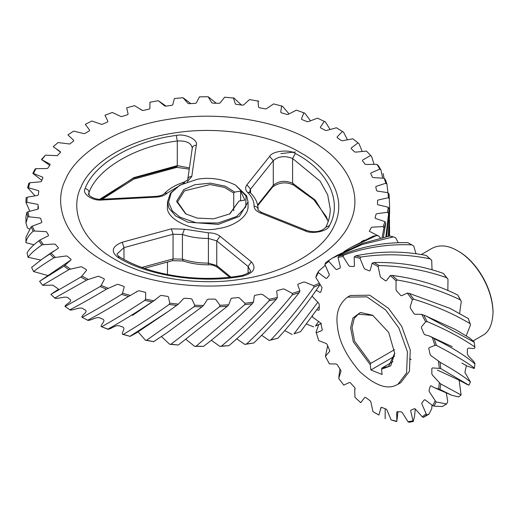 <?xml version="1.0" encoding="UTF-8"?>
<svg xmlns="http://www.w3.org/2000/svg" width="519" height="519" viewBox="0 0 519 519"><rect width="100%" height="100%" fill="white"/><g stroke="black" fill="none" stroke-linecap="round" stroke-linejoin="round"><path stroke-width="0.78" d="M355.08 388.634L354.717 390.775L354.99 397.411L360.763 402.653L364.721 397.463L365.519 397.379L370.235 400.843L370.877 401.991L372.94 411.619L378.948 415.038L375.535 413.176M341.002 371.104L338.699 378.481L343.779 385.124L349.397 382.477L350.299 382.737L354.639 387.492L355.067 388.692M340.918 371.377L340.736 370.216L337.123 364.565L336.195 363.988L329.364 363.864L325.4 356.365L327.638 345.771M325.4 356.365L329.565 351.447L329.656 350.429L327.054 344.324L326.172 343.474L318.685 340.6L316.11 332.03L318.698 324.68M312.444 316.045L312.62 317.213L320.158 322.61L320.917 323.668L322.286 329.714L321.942 330.519L322.286 329.714M361.289 241.627L362.58 240.965M376.476 235.555L373.239 236.139L350.487 247.667L376.476 235.555L378.688 235.931L380.349 237.916M318.51 271.255L318.316 272.605L315.85 277.516L316.337 275.427L318.51 271.255L325.179 265.391M343.974 251.618L350.487 247.667M393.415 236.872L389.711 236.035L362.697 243.288L337.259 255.303L332.134 258.261L361.795 244.598L393.415 236.872L395.588 237.715L398.235 242.633M329.169 260.006L328.799 261.401L324.894 264.418L325.763 262.536L332.134 258.261M411.736 244.845L407.863 242.652C384.086 242.133 361.224 246.525 339.283 255.822L343.643 255.14C365.648 247.323 388.342 243.891 411.736 244.845L413.753 246.051L415.985 253.655M343.643 255.14L343.065 256.49L338.038 257.372L339.283 255.822M410.432 244.073L413.753 246.051M429.953 258.819L426.229 255.445C402.77 250.833 379.292 250.962 355.794 255.822L360.763 257.035C384.028 253.544 407.091 254.135 429.953 258.819L431.704 260.259L432.029 269.705M360.763 257.035L359.965 258.274L354.218 256.944L355.794 255.822M426.229 255.445L431.704 260.259M446.587 277.665L443.31 273.39C421.207 265.553 398.092 261.939 373.959 262.536L379.13 265.553C402.738 266.111 425.223 270.152 446.587 277.665L447.988 279.19L447.852 290.355M379.13 265.553L378.13 266.604L372.123 263.178L373.959 262.536M443.31 273.39L447.988 279.19M460.288 299.852L457.726 295.026C437.906 285.106 416.102 278.567 392.312 275.42L397.269 279.994C420.254 284.01 441.26 290.634 460.288 299.852L461.287 301.312L459.633 313.327M397.269 279.994L396.081 280.805L390.307 275.563L392.312 275.42M457.726 295.026L461.287 301.312M469.954 323.597L468.313 318.595L450.155 308.429L409.361 293.43L413.701 299.184C435.169 305.788 453.917 313.924 469.954 323.597L470.525 324.829L466.231 335.767M413.701 299.184L412.365 299.735L407.292 293.092L409.361 293.43M468.313 318.595L470.525 324.829M474.801 346.958L474.21 342.203L426.093 316.052L423.731 315.104L427.098 321.585C446.262 329.675 462.163 338.135 474.801 346.958L474.95 347.834C472.88 350.215 466.172 345.083 467.509 351.382C466.01 356.248 472.627 358.72 474.904 363.456L474.943 363.923C465.368 355.716 451.802 347.308 434.254 338.693L436.382 345.369C452.639 353.744 465.322 361.302 474.431 368.055L474.943 363.923M427.098 321.585L425.671 321.851L421.707 314.352L423.731 315.104M474.21 342.203L474.95 347.834M436.382 345.369L434.909 345.369L432.379 337.622L434.254 338.693M466.523 365.687L461.929 363.105L467.145 366.077L474.21 368.471L474.431 368.055M468.871 385.176L470.448 381.997C464.499 376.865 454.372 370.294 440.073 362.281L440.787 368.613L468.871 385.176L466.471 384.144C462.273 381.647 452.568 376.963 437.355 370.105M440.787 368.613L439.34 368.38L438.451 361.003L440.073 362.281M470.448 381.997L464.894 372.408L466.393 365.629M458.582 396.931L461.093 394.972L440.728 383.963L439.969 389.432L451.647 395.212L458.582 396.931M439.969 389.432L438.6 389.016L439.418 382.62L440.728 383.963M461.093 394.972L459.166 380.317M446.256 392.941L447.599 400.383L447.631 401.933L446.6 403.99L436.155 401.972L433.981 406.143L442.207 406.526L446.593 403.99M433.981 406.143L432.755 405.611L435.214 400.707L436.155 401.972M431.964 405.196L431.802 408.563L428.979 414.162L426.728 414.856L423.322 417.386L428.979 414.162M423.322 417.386L422.271 416.822L426.177 413.805L426.728 414.856M415.265 408.959L414.525 416.413L413.215 421.571L408.849 422.258L408.005 421.733L413.033 420.851L413.215 421.571M396.704 421.571L391.105 419.949L396.853 421.272L396.704 421.571M373.044 315.468L358.292 314.177L354.295 318.264L352.031 327.645L354.574 341.145L370.826 363.352L394.531 349.663M392.915 361.652L382.094 367.9L388.504 366.511L394.764 353.082M457.44 250.703L458.154 251.112C474.483 259.909 492.31 285.489 493.05 311.562L493.05 312.38C492.291 285.774 474.106 259.675 457.44 250.703C448.15 245.292 439.762 244.462 432.256 248.205L421.357 254.505M473.166 340.892L482.618 335.436C489.021 332.121 492.492 324.433 493.05 312.38M409.523 358.694L411.145 359.667M426.093 316.052L455.403 329.5L469.533 337.927L474.295 342.034M450.155 308.422L468.573 318.711M329.565 351.447L329.779 351.097M316.155 332.848L321.942 330.519M316.895 309.785L318.666 310.284L319.237 309.765L319.204 304.257L318.621 303.083L312.042 296.148M318.666 310.284L319.237 309.765M316.175 290.277L319.989 292.385L320.742 292.197L322.059 287.675L315.85 277.516M318.316 272.605L325.815 278.275L326.691 278.424L329.241 275.258L329.143 274.129L324.894 264.418M328.799 261.401L335.67 269.089L336.597 269.569L340.204 267.999M340.172 268.012L340.341 267.051L338.031 257.372M343.065 256.49L348.755 265.579L349.657 266.351L354.159 266.5M353.971 266.526L354.386 265.806L354.211 256.944M359.965 258.267L364.007 268.025L364.812 269.024L369.515 270.924L370.151 270.503L372.123 263.178M369.515 270.924L370.151 270.503M378.13 266.604L380.193 276.225L380.836 277.373L385.546 280.844L386.35 280.76L390.301 275.563M385.546 280.844L386.35 280.76M396.081 280.805L396.003 289.524L396.432 290.731L400.772 295.48L401.674 295.739L407.292 293.092M412.365 299.735L410.153 306.846L410.334 308.001L413.948 313.658L414.876 314.235L421.707 314.352M425.671 321.858L421.499 326.775L421.415 327.794L424.01 333.892L424.892 334.742L429.408 336.007L432.379 337.616M434.909 345.375L429.122 347.704L428.778 348.502L430.147 354.555L430.913 355.606L438.451 361.003M439.34 368.38L432.405 367.939L431.834 368.451L431.86 373.959L432.444 375.133L439.418 382.62M438.6 389.023L434.533 387.784L431.081 385.831L430.322 386.026L429.012 390.548L429.369 391.741L435.214 400.707M431.081 385.831L430.322 386.026M432.755 405.618L425.256 399.948L424.373 399.792L421.83 402.965L421.928 404.087L426.177 413.805M425.256 399.948L424.373 399.792M422.271 416.822L415.401 409.128L414.473 408.648L410.795 410.263M410.899 410.211L410.73 411.171L413.033 420.851M407.999 421.733L402.316 412.644L401.414 411.872L397.1 411.69L396.678 412.41L396.853 421.272M397.1 411.69L396.678 412.41M391.099 419.949L387.064 410.198L386.259 409.199L381.556 407.298L380.92 407.713L378.948 415.044M397.865 384.371L400.713 382.724L409.439 371.254L410.269 350.111L401.719 326.36L388.556 308.357L369.749 295.194L350.351 295.493L347.503 297.14C338.888 303.797 335.54 313.593 337.473 326.535C338.849 340.97 346.251 355.956 359.661 371.507C374.089 384.663 385.825 389.399 394.875 385.727L397.865 384.371L406.591 372.901L407.421 351.759L398.871 328.002L385.708 310.005L366.901 296.842L347.503 297.14M370.826 363.352L370.222 364.669L370.864 369.956L382.133 374.51L381.491 369.217L382.094 367.9M370.222 364.669L353.296 341.755L350.61 327.736L352.914 317.991L360.439 312.47L372.687 315.26L388.692 332.439L394.764 353.504L390.723 365.869L381.491 369.217M394.511 356.3L370.864 369.956M388.789 236.19L389.581 212.174M389.497 198.816L388.478 197.72L387.978 192.672L389.094 194.314L389.581 206.387L388.309 236.275M386.759 236.554L389.172 208.962L385.877 236.722M388.484 213.452L387.537 212.271L388.264 207.237L389.172 208.962M383.398 237.228L385.721 223.468L383.956 227.86L382.088 237.514M383.956 227.86L383.106 226.608L385.033 221.684L385.721 223.468M378.273 235.853L369.359 231.305M318.458 321.735L315.468 325.997L321.384 323.376M320.333 323.94L315.468 325.997M317.732 302.35L294.033 333.827L300.52 331.706L319.172 306.482M300.52 331.706L294.033 333.827M270.918 339.861L277.86 338.284C293.229 321.527 307.319 303.596 320.126 284.477L313.891 287.182C300.702 305.925 286.384 323.486 270.918 339.861L269.14 340.438L261.647 335.293M313.891 287.182L313.716 285.716L319.25 283.309M277.86 338.284L269.14 340.438M246.577 343.974L253.83 342.975C269.951 327.489 285.054 310.732 299.139 292.703L292.314 294.883C277.931 312.509 262.692 328.877 246.577 343.974L244.871 344.415L236.722 338.855M292.314 294.883L292.294 293.404L299.924 290.938L299.139 292.703M253.83 342.975L244.871 344.415M221.477 346.095L228.898 345.686C245.461 331.524 261.284 316.013 276.374 299.158L269.089 300.767C253.797 317.2 237.929 332.309 221.477 346.095L219.887 346.4L211.35 340.263M269.089 300.767L269.225 299.301L277.38 297.471L276.374 299.158M228.898 345.686L219.887 346.4M196.117 346.179L203.565 346.368C220.238 333.548 236.476 319.334 252.273 303.725L244.67 304.737L196.117 346.179L194.657 346.361L186.087 339.478M244.67 304.737L244.962 303.284L253.48 302.123L252.273 303.725M203.565 346.368L194.657 346.361M170.978 344.227L178.309 345.012L227.309 306.314L219.537 306.703L170.978 344.227L169.694 344.298L161.441 336.559M219.537 306.703L219.978 305.276L228.684 304.815L227.309 306.314M178.309 345.012L169.694 344.298M146.553 340.269L153.624 341.632L167.053 332.757L201.962 306.865L194.171 306.625L146.553 340.269L145.463 340.243L138.093 331.888M194.171 306.625L194.755 305.243L203.487 305.49L201.962 306.865M153.624 341.632L145.463 340.243M123.321 334.385L129.997 336.312L167.942 311.666L176.726 305.38L169.071 304.517C153.196 315.786 137.944 325.744 123.321 334.385L122.445 334.281C121.53 331.563 127.22 327.534 120.765 326.438C116.081 323.798 112.578 328.585 107.984 329.306L101.088 326.535L107.881 329.137C121.835 321.384 136.575 312.302 152.099 301.876L144.723 300.41C129.478 310.427 115.153 319.185 101.737 326.698M169.071 304.517L169.778 303.187L178.374 304.128L176.726 305.38M129.997 336.312L122.445 334.281M144.723 300.41L145.547 299.145L153.832 300.767L152.099 301.876M82.21 317.349L87.711 320.255C100.258 313.58 113.869 305.633 128.55 296.433L121.602 294.383C107.29 303.206 94.16 310.862 82.21 317.349L81.814 317.141C82.236 314.378 89.625 311.413 83.935 309.33C80.698 306.048 75.047 310.096 70.292 310.051L69.877 309.843C80.769 304.108 92.992 297.212 106.544 289.148L100.161 286.559L65.135 306.521L69.877 309.843M121.602 294.383L122.529 293.19L130.34 295.46L128.55 296.433M87.711 320.255L81.814 317.141M100.161 286.559L101.166 285.444L108.354 288.324L106.544 289.148M54.722 298.101L86.511 280.169L80.808 277.094L50.83 294.429L55.286 298.347C59.983 298.769 66.555 295.22 68.975 298.73C74.1 301.247 66.069 303.589 64.985 306.294L65.135 306.521M80.808 277.094L81.879 276.056L88.301 279.488L86.511 280.169M58.199 289.407L50.83 294.429M39.58 281.304L42.552 285.249L68.839 269.666L63.934 266.163L39.58 281.304M63.934 266.163L65.037 265.215L70.578 269.127L68.839 269.666M42.552 285.249L52.906 285.191L58.413 289.038M31.607 267.402L33.599 271.547C38.412 267.746 45.172 263.172 53.866 257.839L49.856 253.979L41.89 259.273L31.607 267.402M49.856 253.979L50.979 253.123L55.52 257.437L53.866 257.839M33.599 271.547L48.066 275.583M27.059 252.993L28.032 257.262C30.582 253.752 35.201 249.645 41.89 244.929L38.847 240.784C32.833 245.338 28.902 249.405 27.059 252.993M38.847 240.784L39.976 240.018L43.427 244.657L41.89 244.929M28.032 257.262L40.793 260.051M25.95 241.426L25.963 242.665C26.197 239.272 28.59 235.444 33.145 231.189L31.134 226.835L25.95 237.209L25.95 241.426M31.134 226.835L32.23 226.161L34.533 231.033L33.145 231.189M25.963 242.665L33.969 244.773M29.33 228.95L27.436 228.042L25.95 222.982L27.799 216.871L26.852 212.401L25.95 216.734L25.95 222.982M26.852 212.401L27.909 211.81L29.012 216.819L27.799 216.871M29.81 211.175L25.95 202.391M25.95 202.267L26.093 197.758L27.085 197.252L26.969 202.306L25.95 202.267M34.968 195.728L27.643 187.651L28.876 183.201L29.778 182.772L28.448 187.768L27.643 187.651M41.799 180.385L32.846 173.32L35.136 169.012L35.934 168.649L33.411 173.489L32.846 173.32M49.701 165.302L41.449 159.541L45.432 155.162L41.773 159.748L41.449 159.541M53.288 146.592L58.096 142.563L53.288 146.592M68.138 134.719L73.666 131.106L68.138 134.719M142.076 110.307L134.59 105.675L126.681 107.829L128.115 114.089L127.648 114.686L121.92 116.541L120.791 116.457L112.292 112.48L104.974 115.25L107.907 121.336L107.595 121.965L102.366 124.262L101.231 124.268L91.85 121.018L85.278 124.346L89.644 130.133L89.482 130.788L84.863 133.48L83.741 133.578L73.666 131.106M164.659 105.96L158.314 100.725L149.959 102.217L149.868 108.536L149.264 109.094L143.147 110.469L142.05 110.294M164.588 105.895L165.632 106.155L172.023 105.286L172.756 104.786L174.365 98.539L182.999 97.728L190.843 103.579M182.999 97.728L187.962 103.352L188.935 103.696L195.475 103.346L196.318 102.911L199.426 96.852L208.164 96.742L216.17 103.21M208.164 96.742L211.726 102.717L212.602 103.132L219.167 103.313L220.108 102.944L224.643 97.196L233.972 98.078L241.517 105.046M258.76 101.192L249.529 99.564L243.658 104.89L242.633 105.182L235.529 104.209M257.988 100.848L258.559 107.154L259.202 107.699L265.423 108.919L266.507 108.711L273.604 103.91L282.55 106.272L288.986 113.849M281.668 105.863L280.714 112.149L281.227 112.74L287.091 114.446L288.207 114.329L296.401 110.145L304.887 113.213L310.407 120.7M303.913 112.727L301.455 118.877L301.818 119.5L307.216 121.66L308.351 121.641L317.472 118.15L325.335 121.881L330.026 129.354M343.487 132.105L336.403 127.771L343.487 132.105L347.412 139.63M359.005 143.692L352.836 138.826L359.005 143.692L362.184 151.334M371.578 156.414L366.44 151.087L371.578 156.414L374.024 164.231M380.959 170.018L379.843 169.09L376.963 164.322L378.429 165.756L380.959 170.018L382.665 178.095M233.738 210.863L233.738 193.036L224.448 187.404L210.098 184.556L184.479 190.836L177.55 201.949L186.049 214.081M229.482 214.081L238.987 201.035L229.846 213.873L213.562 218.843L197.226 218.097L185.685 213.873L176.544 201.353L183.758 189.597L194.859 184.712L210.364 183.162L225.207 186.178L234.744 192.056L233.738 193.036M280.844 153.605L295.363 151.963M101.088 326.535C100.842 323.765 107.446 320.229 101.315 318.627C97.313 315.636 92.693 320.1 87.971 320.437M167.15 312.224L136.263 333.068L129.945 336.474M167.053 332.757L153.41 341.807M292.21 334.554L284.769 330.584M313.638 326.866L306.469 324.09M379.843 169.09L371.104 172.892L370.689 173.502L372.421 177.161L373.317 177.563L384.183 178.277L385.494 179.821L386.973 184.245L387.894 192.659M389.503 219.887L389.464 236.074M389.568 236.061L389.581 227.03M388.471 197.72L378.26 199.977L377.573 200.503L377.573 201.34M377.573 200.503L377.482 204.304L378.15 204.823L388.264 207.237M387.537 212.271L376.878 213.692L376.067 214.152L375.062 217.948M375.068 217.896L375.6 218.48L385.033 221.684M383.1 226.608L372.207 227.16L371.293 227.549L369.398 231.176M364.332 240.115L363.131 240.693M313.716 285.716L304.757 282.096L303.621 282.051L298.127 284.133L297.737 284.749L299.924 290.938M298.127 284.133L297.737 284.749M292.294 293.404L284.295 289.096L283.179 288.966L277.237 290.588L276.705 291.165L277.38 297.471M277.237 290.588L276.705 291.165M269.231 299.301L262.342 294.39L261.271 294.176L254.998 295.298L254.329 295.83L253.473 302.123M254.998 295.298L254.329 295.83M244.968 303.284L239.33 297.867L238.325 297.569L231.837 298.178L231.052 298.646L228.684 304.815M219.978 305.276L215.703 299.463L214.775 299.08L208.21 299.165L207.315 299.573L203.487 305.49M194.755 305.243L191.92 299.145L191.096 298.691L184.576 298.25L183.59 298.574L178.374 304.128M169.784 303.187L168.448 296.92L167.741 296.407L161.39 295.441L160.332 295.687L153.832 300.767M145.547 299.145L145.742 292.826L145.164 292.262L139.105 290.796L138.002 290.951L130.34 295.46M122.529 293.19L124.242 286.949L123.807 286.345L118.157 284.406L117.028 284.477L108.354 288.324M101.166 285.444L104.364 279.404L104.079 278.768L98.954 276.393L97.819 276.374L88.301 279.482M81.879 276.056L86.504 270.334L86.375 269.679L81.872 266.922L80.75 266.805L70.578 269.121M65.044 265.215L70.999 259.915L71.032 259.26L67.236 256.165L66.16 255.964L55.52 257.437M50.985 253.123L58.16 248.354L58.349 247.706L55.338 244.339L54.32 244.047L43.427 244.657M58.16 248.354L58.349 247.706M39.976 240.018L48.228 235.873L48.572 235.25L46.405 231.669L34.533 231.026M48.228 235.873L48.572 235.25M32.23 226.161L41.41 222.716L41.896 222.126L40.612 218.408L39.768 217.967L29.012 216.819M41.41 222.716L41.896 222.126M27.909 211.81L37.822 209.144L38.451 208.593L38.075 204.81L37.349 204.304L26.969 202.306M27.085 197.252L37.543 195.41L38.296 194.917L38.841 191.024M38.841 191.135L38.237 190.583L28.448 187.768M29.778 182.772L40.579 181.786L41.442 181.358L42.895 177.66L42.428 177.063L33.411 173.489M42.895 177.66L42.428 177.063M35.934 168.649L46.872 168.539L47.826 168.188L50.155 164.64L49.843 164.01L41.773 159.748M50.155 164.64L49.843 164.01M45.432 155.162L57.324 155.661L60.483 152.333L60.327 151.684L53.366 146.812M60.483 152.333L60.327 151.684M58.096 142.563L69.747 144.016L73.679 140.973L73.679 140.318L67.963 134.934M233.323 97.793L235.412 103.988M258.559 107.154L259.202 107.699M280.714 112.149L281.227 112.74M301.455 118.877L301.818 119.5M324.291 121.31L320.372 127.207L320.58 127.856L325.4 130.425L326.529 130.496L336.403 127.778M320.372 127.207L320.58 127.856M342.397 131.45L337.091 136.977L337.142 137.632L341.301 140.565L342.404 140.727L352.836 138.826M337.091 136.977L337.142 137.632M357.883 142.946L351.298 147.993L351.188 148.648L354.6 151.885L355.651 152.132L366.44 151.087M351.298 147.993L351.188 148.648M370.449 155.577L362.71 160.04L362.444 160.682L365.039 164.166L366.025 164.491L376.963 164.328M362.71 160.04L362.444 160.682M386.973 184.245L385.896 183.233L384.183 178.277M385.896 183.226L376.327 186.289L375.762 186.866L376.593 190.622L377.384 191.096L387.978 192.679M246.467 283.037C287.059 277.496 335.903 255.354 349.981 222.735C365.538 190.33 341.891 157.186 311.277 140.824C282.66 123.301 225.038 109.944 169.064 119.221C112.681 127.642 74.788 156.037 65.55 179.529C53.567 202.598 62.351 238.085 104.254 261.433C145.073 285.411 206.62 290.16 246.467 283.037M242.224 278.995C278.372 274.058 321.858 254.349 334.392 225.298C348.249 196.448 327.191 166.936 299.937 152.365C274.454 136.763 223.144 124.871 173.307 133.13C123.1 140.63 89.359 165.918 81.133 186.827C70.467 207.366 78.291 238.967 115.594 259.76C151.944 281.11 206.744 285.34 242.224 278.995M167.475 201.949L167.475 206.062C164.757 220.744 198.745 233.634 218.369 228.503C232.142 226.92 248.633 217.39 248.056 206.062L248.056 201.949L239.408 216.352L218.369 224.39L187.781 222.145L175.526 215.904L168.896 208.074L167.475 201.949L170.466 193.159L179.989 185.095L171.199 192.841L168.526 202.202L172.282 210.857L180.112 217.24L196.318 222.826L218.103 223.008L236.709 216.462L245.753 206.899L246.051 196.052L235.542 185.095C222.729 178.958 210.026 177.011 197.428 179.25L179.989 185.095M235.542 185.095L246.635 195.832L248.056 201.949M238.987 201.035L244.864 200.107L240.628 191.128L234.744 192.056M240.628 200.775L240.628 191.128M385.176 408.803L385.176 418.729M384.047 178.264L383.171 173.502M176.311 166.677L133.072 178.341L99.778 199.257M117.534 257.106C110.586 251.248 112.156 246.285 122.25 242.224L171.341 228.853L184.453 229.184L208.353 232.81C213.218 232.856 217.117 234.004 220.043 236.249L251.378 261.842C256.704 268.245 253.843 273.007 242.795 276.134C201.327 284.088 146.858 275.816 117.534 257.106L119.604 256.937C117.638 255.458 116.781 254.459 117.041 253.934L123.97 247.621L123.97 259.416M247.595 192.393C245.228 189.941 245 187.417 246.908 184.829L269.627 156.368C272.397 150.964 289.317 149.089 295.356 153.514C328.021 170.271 342.845 201.644 329.448 225.655C328.131 231.234 311.906 234.582 304.77 230.741L260.162 212.881C256.243 211.214 254.219 208.969 254.096 206.16C254.083 201.236 251.916 196.643 247.595 192.393L250.398 192.796L249.645 191.524L250.567 189.091L250.567 192.958M183.694 183.207L167.352 192.984C164.847 195.397 161.175 196.772 156.342 197.11L102.288 199.984C92.804 201.294 81.528 193.775 85.142 188.54C93.945 163.835 133.591 140.733 176.311 135.427C185.341 133.292 198.466 139.734 196.279 145.223L191.79 176.46L187.281 181.78M254.096 206.16C256.529 206.374 257.872 207.477 258.125 209.455L258.125 209.352C258.001 203.182 255.426 197.668 250.398 192.796M257.619 204.927L273.286 185.302L273.286 160.631L250.567 189.091L246.908 184.829M257.768 205.641L272.773 186.84L273.286 185.302C278.495 180.904 284.925 180.19 292.586 183.162L292.586 158.49C284.925 155.518 278.495 156.232 273.286 160.631L269.627 156.368M260.162 212.881L261.66 212.427L306.268 230.287C311.737 232.311 320.755 232.83 325.835 227.153C328.774 221.198 330.24 215.177 330.24 209.099L327.703 194.885L320.145 181.183L292.586 158.49L295.356 153.514M328.203 221.438L326.25 216.572L313.768 199.666L293.423 185.004L292.586 183.162L315.331 200.198L328.268 221.224M141.882 267.415L173.061 258.916L173.061 234.244L123.97 247.621L122.25 242.224M144.438 268.323L172.399 260.7L173.061 258.916L182.429 259.15L182.429 234.478L173.061 234.244L171.341 228.853M229.567 277.191L217.493 267.337C214.159 265.345 211.123 264.502 208.379 264.8C199.419 264.846 191.011 263.568 183.168 260.96L182.429 259.15C190.467 261.823 199.127 263.139 208.404 263.101L208.404 238.429C199.127 238.468 190.467 237.151 182.429 234.478L184.453 229.184M208.353 264.061L208.404 263.101L216.754 265.559L216.754 240.887L208.404 238.429L208.353 232.81M248.088 273.292L248.088 266.474L216.754 240.887L220.043 236.249M217.493 267.337L216.754 265.559L230.832 277.049M242.795 276.134L242.12 275.453C248.867 273.078 251.592 271.431 250.307 270.503L248.088 266.474L251.378 261.842M192.302 147.863L187.8 179.172C188.047 179.846 186.606 180.891 183.479 182.312L184.673 182.779M196.279 145.223C193.853 145.32 192.517 146.352 192.264 148.324C191.479 143.017 186.483 140.565 177.284 140.973C135.946 146.111 97.578 168.461 89.054 192.374L88.723 194.009C87.075 193.347 92.025 200.049 102.074 199.251L102.288 199.984M101.095 199.277L133.733 177.667L177.284 165.645L189.422 167.897M102.185 199.244L133.811 179.113L176.888 167.378L177.284 165.645L177.284 140.973L176.311 135.427M89.054 195.014L89.054 192.374C88.807 190.356 87.503 189.078 85.142 188.54M306.268 230.287L304.77 230.741M325.835 227.153L329.448 225.655M156.342 197.11L156.128 196.377C160.339 195.935 163.115 194.962 164.458 193.464L167.352 192.984M187.774 179.555C188.027 177.582 189.37 176.551 191.79 176.46M380.836 408.946L381.004 407.402M397.113 419.423L397.924 411.768M434.533 387.777L451.647 395.212M429.408 336.014L452.185 346.666M338.868 376.917L339.9 368.957M354.749 390.489L355.002 388.082M389.581 212.725L389.581 206.387M167.475 274.512L167.475 262.043M159.541 101.562L166.022 106.103M140.422 109.1L142.394 110.456M57.109 149.699L60.606 152.106M37.965 206.653L37.965 209.105M53.742 251.034L41.89 259.273M40.203 280.883L69.961 260.629M137.022 291.652L136.361 292.1M155.557 299.625L132.52 315.357M183.168 260.96L172.399 260.7M242.12 275.453C199.419 283.056 149.978 275.492 119.604 256.937M293.423 185.004C286.352 181.663 279.469 182.273 272.773 186.84M261.66 212.427C258.507 210.591 257.333 209.611 258.125 209.481M189.247 169.129L176.888 167.378M164.458 193.464C169.22 188.65 175.558 184.933 183.479 182.312M156.128 196.377L102.074 199.251"/></g></svg>
